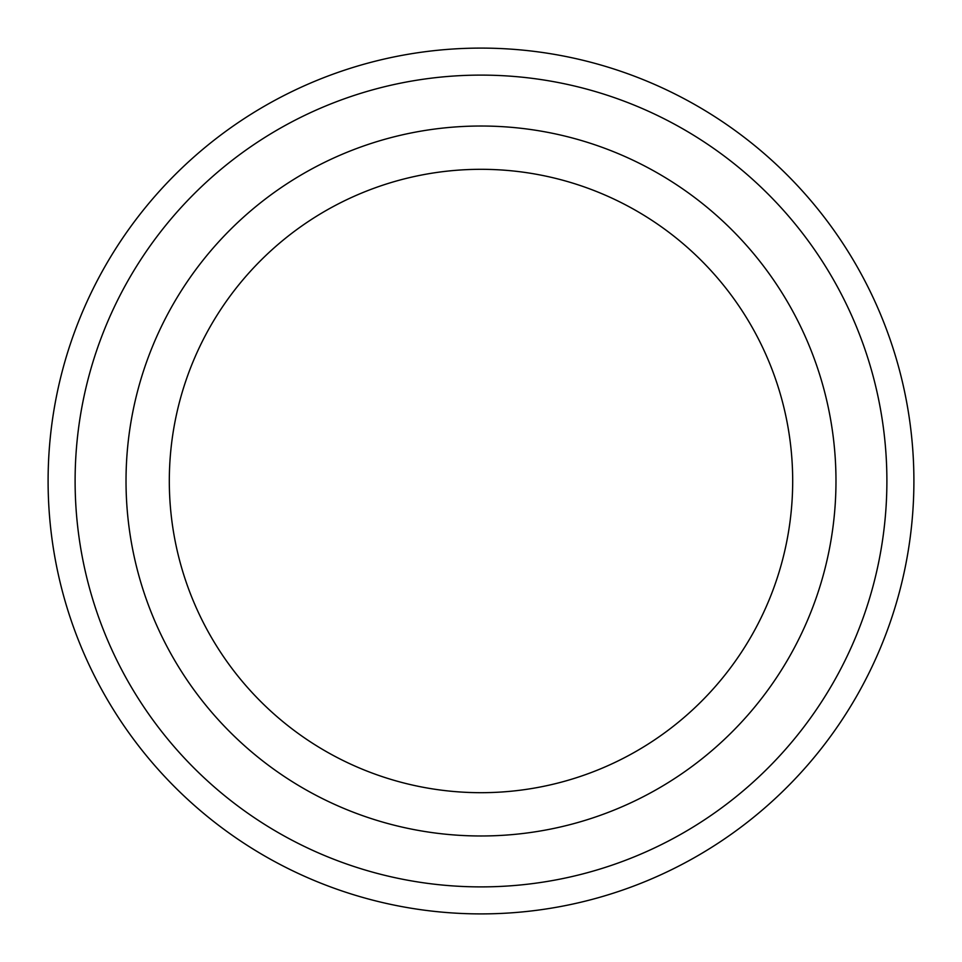<?xml version="1.0" encoding="UTF-8"?>
<svg xmlns="http://www.w3.org/2000/svg" width="962" height="962" viewBox="0 0 962 962"><rect width="100%" height="100%" fill="white"/><g stroke="black" fill="none" stroke-linecap="round" stroke-linejoin="round"><path stroke-width="1.44" d="M481 835.978A354.978 354.978 0 0 1 126.022 481A354.978 354.978 0 0 1 481 126.022A354.978 354.978 0 0 1 835.978 481A354.978 354.978 0 0 1 481 835.978M481 792.688A311.688 311.688 0 0 1 169.312 481A311.688 311.688 0 0 1 481 169.312A311.688 311.688 0 0 1 792.688 481A311.688 311.688 0 0 1 481 792.688M481 913.9A432.9 432.9 0 0 0 913.9 481A432.9 432.9 0 0 0 481 48.1A432.9 432.9 0 0 0 48.1 481A432.9 432.9 0 0 0 481 913.9M481 886.892A405.892 405.892 0 0 1 75.108 481A405.892 405.892 0 0 1 481 75.108A405.892 405.892 0 0 1 886.892 481A405.892 405.892 0 0 1 481 886.892"/></g></svg>
